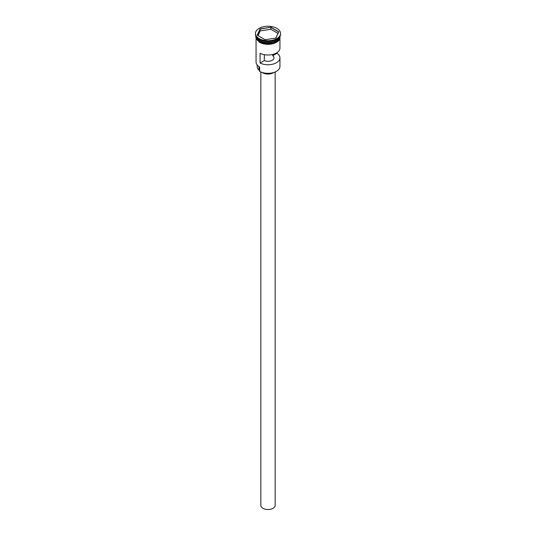 <?xml version="1.0" encoding="UTF-8"?>
<svg xmlns="http://www.w3.org/2000/svg" width="536" height="536" viewBox="0 0 536 536"><rect width="100%" height="100%" fill="white"/><g stroke="black" fill="none" stroke-linecap="round" stroke-linejoin="round"><path stroke-width="0.8" d="M276.362 71.368A11.705 6.754 180 0 1 276.275 71.415A11.705 6.754 180 0 1 259.726 71.415L259.558 71.315A11.939 6.894 0 0 0 276.442 71.315A11.939 6.894 0 0 0 279.939 66.444L279.939 57.861A11.939 6.894 0 0 0 276.938 53.292L276.938 52.689M259.726 71.415L259.585 66.946M275.162 71.978L275.162 505.381A7.162 4.134 180 0 1 270.74 509.2A7.162 4.134 180 0 1 262.935 508.302A7.162 4.134 180 0 1 260.838 505.381L260.838 71.978M273.903 72.467A7.759 4.482 180 0 1 262.513 72.728A7.759 4.482 180 0 1 262.097 72.467M256.168 36.569A11.939 6.894 0 0 0 259.558 40.508A11.939 6.894 0 0 0 271.812 42.17A11.939 6.894 0 0 0 279.832 36.569M256.094 36.435A11.939 6.894 0 0 0 259.558 40.803A11.939 6.894 0 0 0 272.161 42.391A11.939 6.894 0 0 0 279.906 36.435M255.464 33.487L255.464 34.17A12.536 7.236 0 0 0 259.136 39.289L259.558 39.53A11.939 6.894 0 0 0 276.442 39.53L276.864 39.289A12.536 7.236 0 0 0 280.536 34.17L280.536 33.487A12.536 7.236 0 0 0 276.864 28.368A12.536 7.236 0 0 0 263.203 26.8A12.536 7.236 0 0 0 255.464 33.487A12.536 7.236 0 0 0 259.136 38.605A12.536 7.236 0 0 0 272.797 40.173A12.536 7.236 0 0 0 280.536 33.487M259.558 39.53L259.136 39.289A12.536 7.236 0 0 0 276.864 39.289M279.939 38.887L279.939 48.113A11.939 6.894 180 0 1 272.898 54.397A11.939 6.894 180 0 1 260.081 53.272L260.081 63.02A11.939 6.894 0 0 0 272.898 64.153A11.939 6.894 0 0 0 279.939 57.861M256.061 36.374L256.061 36.897A11.939 6.894 0 0 0 259.558 41.775A11.939 6.894 0 0 0 272.569 43.269A11.939 6.894 0 0 0 279.939 36.897L279.939 36.374M272.697 54.451L272.697 55.737A5.97 3.444 180 0 1 273.97 57.861A5.97 3.444 180 0 1 270.613 60.963A5.97 3.444 180 0 1 264.315 60.575L260.081 63.02M276.938 53.292L272.697 55.737M270.888 27.262L278.787 31.818L275.899 38.049L265.112 39.718L257.213 35.155L260.101 28.931L270.888 27.262L260.201 29.085L257.347 35.235M256.061 38.887L256.061 62.055A11.939 6.894 0 0 0 259.558 66.926L259.558 66.926M257.193 64.99L257.193 66.638A10.807 6.238 180 0 0 258.995 70.082A3.584 2.07 180 0 1 259.558 70.946M264.315 60.575L264.315 54.672M277.976 33.4L270.854 29.286L260.201 30.934L260.101 28.931M260.201 30.934L258.024 35.624M270.854 29.286L270.854 27.437L278.653 31.939L275.812 38.063M276.402 40.535A11.819 6.827 180 0 1 259.638 40.555A11.819 6.827 180 0 1 259.598 40.535M256.885 38.157A11.819 6.827 0 0 0 259.638 40.656A11.819 6.827 0 0 0 279.115 38.157M279.993 37.145A12 6.928 180 0 1 272.784 43.744A12 6.928 180 0 1 259.511 42.284M256.041 36.341A12 6.928 0 0 0 259.511 41.801A12 6.928 0 0 0 273.038 43.188A12 6.928 0 0 0 279.96 36.341M258.995 70.082L258.995 66.585M280.14 35.979L278.955 40.441L273.601 43.584L259.364 42.304L255.699 37.152L255.86 35.979"/></g></svg>
